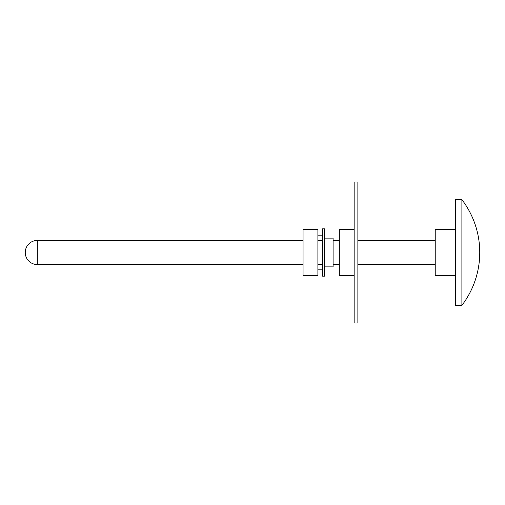 <?xml version="1.0" encoding="UTF-8"?>
<svg xmlns="http://www.w3.org/2000/svg" width="505" height="505" viewBox="0 0 505 505"><rect width="100%" height="100%" fill="white"/><g stroke="black" fill="none" stroke-linecap="round" stroke-linejoin="round"><path stroke-width="0.76" d="M354.156 252.5L354.156 322.992L357.868 322.992L357.868 182.008L354.156 182.008L354.156 252.5M322.531 252.5L322.531 276.153L324.57 276.153L324.57 228.847L322.531 228.847L322.531 252.5M324.57 238.12L333.104 238.12L333.104 266.88L324.57 266.88M322.531 269.197L317.891 269.197M322.531 264.557L317.891 264.557M317.891 240.443L322.531 240.443M322.531 235.803L317.891 235.803M37.307 264.557L37.307 240.443A12.057 12.057 0 0 0 25.25 252.5A12.057 12.057 0 0 0 37.307 264.557L303.05 264.557M455.636 229.592L435.228 229.592L435.228 275.408L455.636 275.408M461.892 199.626L455.636 199.626L455.636 305.373L461.892 305.373A87.188 87.188 0 0 0 461.892 199.626L461.892 305.373M320.195 240.664L318.567 240.55M354.156 229.314L339.316 229.314L339.316 275.686L354.156 275.686M317.891 252.5L317.891 275.686L303.05 275.686L303.05 229.314L317.891 229.314L317.891 252.5M333.104 264.557L339.316 264.557M357.868 264.557L435.228 264.557M37.307 240.443L303.05 240.443M333.104 240.443L339.316 240.443M357.868 240.443L435.228 240.443"/></g></svg>
